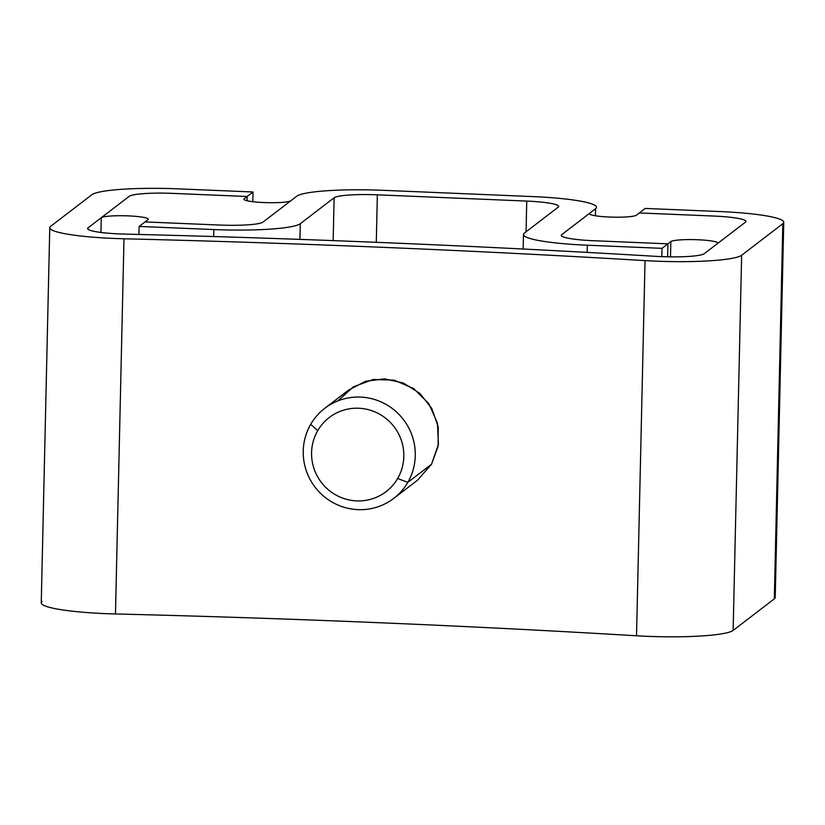 <?xml version="1.0" encoding="UTF-8"?>
<svg xmlns="http://www.w3.org/2000/svg" width="825" height="825" viewBox="0 0 825 825"><rect width="100%" height="100%" fill="white"/><g stroke="black" fill="none" stroke-linecap="round" stroke-linejoin="round"><path stroke-width="1.24" d="M348.542 390.122L365.516 381.305L384.543 378.84L403.373 383.017L419.781 393.339L431.867 408.571L438.219 426.927L438.106 446.243L431.537 464.228L407.808 482.398A56.729 55.626 -127.5 0 0 396.01 411.551A56.729 55.626 -127.5 0 0 324.761 408.323A56.729 55.626 -127.5 0 0 310.705 424.318A56.729 55.626 52.5 0 1 387.234 405.106A56.729 55.626 52.5 0 1 407.808 482.398L397.671 478.469A46.705 45.798 -127.5 0 0 380.727 414.831A46.705 45.798 -127.5 0 0 317.728 430.65L310.705 424.318L317.728 430.65A46.705 45.798 -127.5 0 0 334.661 494.288A46.705 45.798 -127.5 0 0 397.671 478.469L407.808 482.398A56.729 55.626 52.5 0 1 331.279 501.621A56.729 55.626 52.5 0 1 310.705 424.318A56.729 55.626 -127.5 0 0 322.513 495.175A56.729 55.626 -127.5 0 0 393.752 498.403A56.729 55.626 -127.5 0 0 407.808 482.398L431.537 464.228L417.532 480.191L393.752 498.403M317.728 430.65A46.705 45.798 52.5 0 1 380.727 414.831A46.705 45.798 52.5 0 1 397.671 478.469A46.705 45.798 52.5 0 1 334.661 494.288A46.705 45.798 52.5 0 1 317.728 430.65M42.168 601.466A75.642 9.384 1.3 0 0 115.469 613.955A1921.703 238.497 -178.7 0 1 636.529 635.786A1921.703 238.497 1.3 0 0 115.469 613.955L123.987 238.776A1921.703 238.497 -178.7 0 1 645.037 260.607A1921.703 238.497 1.3 0 0 123.987 238.776A75.642 9.384 -178.7 0 1 50.686 226.287L91.864 194.741A75.642 9.384 -178.7 0 1 178.334 188.863L253.028 191.988L247.149 196.494L172.446 193.37A37.816 4.692 1.3 0 0 129.216 196.309L88.038 227.855A37.816 4.692 1.3 0 0 124.678 234.094A1959.519 243.189 -178.7 0 1 655.999 256.358A37.816 4.692 1.3 0 0 704.303 253.677L745.48 222.131A37.816 4.692 1.3 0 0 714.017 216.057L639.313 212.932L645.202 208.426L719.895 211.551A75.642 9.384 -178.7 0 1 782.832 223.699L741.644 255.245A75.642 9.384 -178.7 0 1 645.037 260.607L636.529 635.786A75.642 9.384 1.3 0 0 733.136 630.413A75.642 9.384 -178.7 0 1 636.529 635.786L645.037 260.607A75.642 9.384 1.3 0 0 741.644 255.245L733.136 630.413L741.644 255.245L782.832 223.699L774.314 598.868L733.136 630.413L774.314 598.868A75.642 9.384 1.3 0 0 774.376 596.001M431.537 464.228L438.415 444.355L437.467 423.163L428.835 403.642L413.717 388.596L394.247 380.139L373.158 379.5L353.44 386.77L337.899 400.888M783.75 222.286L775.232 597.455A75.642 9.384 -178.7 0 1 774.314 598.868L782.832 223.699A75.642 9.384 1.3 0 0 783.75 222.286A75.642 9.384 1.3 0 0 719.895 211.551L645.202 208.426L639.313 212.932L714.017 216.057A37.816 4.692 -178.7 0 1 745.944 221.43A37.816 4.692 1.3 0 0 714.017 216.068L639.313 212.932L636.384 215.191A23.647 2.939 -178.7 0 1 611.16 217.099A23.647 2.939 -178.7 0 1 589.401 213.675A23.647 2.939 -178.7 0 1 589.689 213.242L561.743 234.63A37.816 4.692 1.3 0 0 593.206 240.704L667.91 243.839L662.021 248.346L587.328 245.211A75.642 9.384 -178.7 0 1 524.391 233.073L558.216 207.157A37.816 4.692 1.3 0 0 526.752 201.083L377.355 194.824A37.816 4.692 1.3 0 0 334.125 197.763L300.3 223.678A75.642 9.384 -178.7 0 1 213.83 229.556L139.136 226.432L145.014 221.925L219.718 225.05A37.816 4.692 1.3 0 0 262.948 222.111L296.773 196.206A75.642 9.384 -178.7 0 1 383.243 190.317A75.642 9.384 1.3 0 0 296.773 196.206L262.948 222.111A37.816 4.692 -178.7 0 1 219.718 225.05L145.014 221.925L139.136 226.432L213.83 229.556A75.642 9.384 1.3 0 0 300.3 223.678L334.125 197.763A37.816 4.692 -178.7 0 1 377.355 194.824L526.752 201.083A37.816 4.692 -178.7 0 1 558.68 206.446A37.816 4.692 -178.7 0 1 558.216 207.157L524.391 233.073A75.642 9.384 1.3 0 0 523.473 234.486A75.642 9.384 1.3 0 0 587.328 245.211L662.021 248.346L667.91 243.839L593.206 240.704A37.816 4.692 -178.7 0 1 561.278 235.342A37.816 4.692 -178.7 0 1 561.743 234.63L595.567 208.725L561.743 234.64A37.816 4.692 1.3 0 0 561.278 235.342A37.816 4.692 -178.7 0 1 561.743 234.64L589.689 213.242L589.669 214.139L589.689 213.242A23.647 2.939 1.3 0 0 609.355 217.037A23.647 2.939 1.3 0 0 636.384 215.191L639.323 212.943L714.017 216.068A37.816 4.692 -178.7 0 1 745.944 221.43A37.816 4.692 -178.7 0 1 745.48 222.131L704.303 253.677A37.816 4.692 -178.7 0 1 655.999 256.358A1959.519 243.189 1.3 0 0 124.678 234.094A37.816 4.692 -178.7 0 1 87.574 228.556A37.816 4.692 -178.7 0 1 88.038 227.855L129.216 196.309A37.816 4.692 -178.7 0 1 172.446 193.37L247.149 196.494L253.028 191.988L178.334 188.863A75.642 9.384 1.3 0 0 91.864 194.741L50.686 226.287A75.642 9.384 1.3 0 0 49.768 227.7A75.642 9.384 1.3 0 0 123.987 238.776L115.469 613.955A75.642 9.384 -178.7 0 1 41.25 602.879L49.768 227.7M252.811 201.702L253.028 191.988L252.811 201.702M247.046 200.743L247.149 196.494L247.046 200.743L247.139 196.505L172.446 193.37A37.816 4.692 1.3 0 0 129.216 196.319L101.269 217.728L100.939 232.454L101.269 217.728L129.216 196.319A37.816 4.692 -178.7 0 1 172.446 193.38L247.139 196.505L244.2 198.763L244.179 199.66L244.2 198.763A23.647 2.939 1.3 0 0 263.505 202.537A23.647 2.939 1.3 0 0 290.761 200.805A23.647 2.939 -178.7 0 1 265.299 202.61A23.647 2.939 -178.7 0 1 243.911 199.207A23.647 2.939 -178.7 0 1 244.2 198.763L247.139 196.505L247.036 200.743M87.997 229.288L88.038 227.855L87.997 229.288M532.641 196.577L383.243 190.317L532.641 196.577A75.642 9.384 -178.7 0 1 595.567 208.725A75.642 9.384 1.3 0 0 596.485 207.312A75.642 9.384 1.3 0 0 532.641 196.577M595.413 215.779L595.567 208.725L595.413 215.779M667.91 243.839L667.611 256.822L667.91 243.839L670.838 241.591L667.91 243.839M661.836 256.647L662.021 248.346L661.836 256.647M587.163 252.409L587.328 245.211L587.163 252.409M526.061 231.794L526.752 201.083L526.061 231.794M376.282 242.313L377.355 194.824L376.282 242.313M333.156 240.622L334.125 197.763L333.156 240.622M299.939 239.394L300.3 223.678L299.939 239.394M213.675 236.538L213.83 229.556L213.675 236.538M138.951 234.455L139.136 226.432L138.951 234.455M145.025 221.925L147.964 219.677A23.647 2.939 1.3 0 0 128.298 215.882A23.647 2.939 1.3 0 0 101.269 217.728A23.647 2.939 -178.7 0 1 126.493 215.82A23.647 2.939 -178.7 0 1 148.252 219.244A23.647 2.939 -178.7 0 1 147.964 219.677L145.025 221.925M717.637 243.458A23.647 2.939 1.3 0 0 697.496 239.735A23.647 2.939 1.3 0 0 670.838 241.591A23.647 2.939 -178.7 0 1 696.063 239.683A23.647 2.939 -178.7 0 1 717.822 243.107A23.647 2.939 -178.7 0 1 717.637 243.458M670.488 256.864L670.838 241.591L670.488 256.864M348.532 390.112L324.761 408.323M523.143 249.026L523.473 234.486"/></g></svg>
